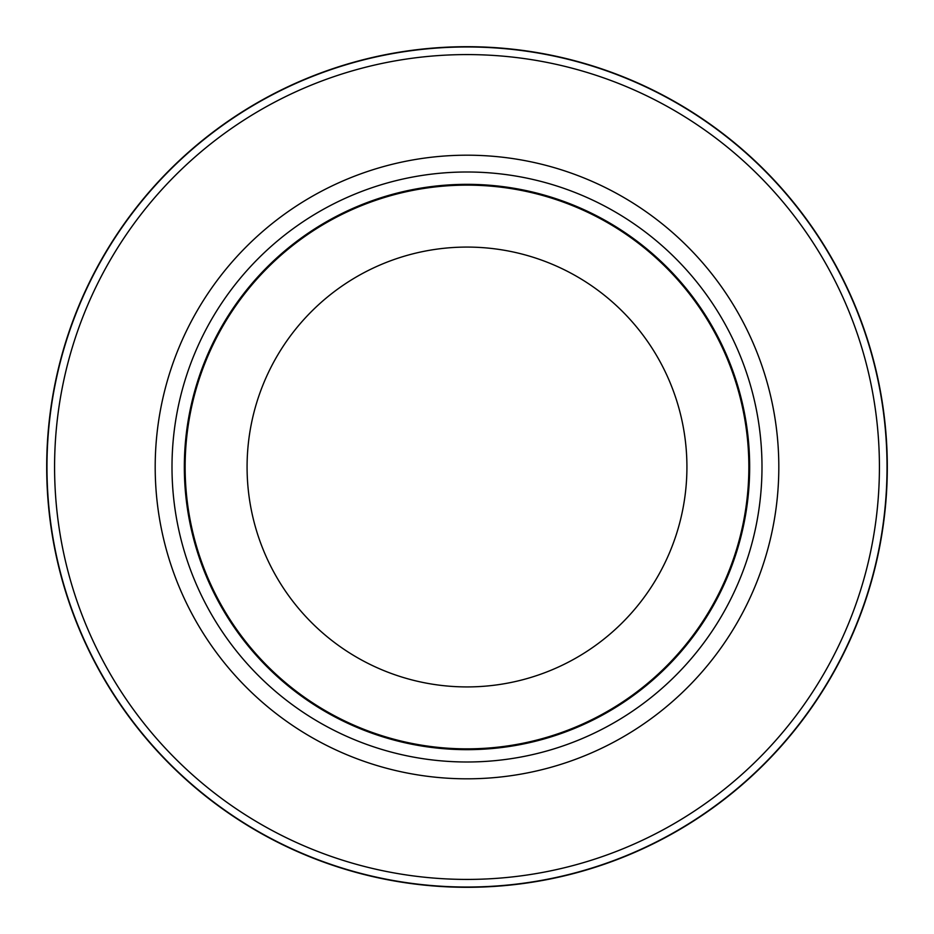 <?xml version="1.0" encoding="UTF-8"?>
<svg xmlns="http://www.w3.org/2000/svg" width="934" height="934" viewBox="0 0 934 934"><rect width="100%" height="100%" fill="white"/><g stroke="black" fill="none" stroke-linecap="round" stroke-linejoin="round"><path stroke-width="1.4" d="M467 46.969A420.031 420.031 0 0 1 887.031 467A420.031 420.031 0 0 1 467 887.031A420.031 420.031 0 0 1 46.969 467A420.031 420.031 0 0 1 467 46.969A420.031 420.031 0 0 1 887.031 467A420.031 420.031 0 0 1 467 887.031A420.031 420.031 0 0 1 46.969 467A420.031 420.031 0 0 1 467 46.969M467 171.996A295.004 295.004 0 0 1 761.992 467A295.004 295.004 0 0 1 467 761.992A295.004 295.004 0 0 1 171.996 467A295.004 295.004 0 0 1 467 171.996M467 184.337A282.663 282.663 0 0 1 749.663 467A282.663 282.663 0 0 1 467 749.663A282.663 282.663 0 0 1 184.337 467A282.663 282.663 0 0 1 467 184.337M467 185.13A281.87 281.87 0 0 1 748.858 467A281.87 281.87 0 0 1 467 748.858A281.87 281.87 0 0 1 185.13 467A281.87 281.87 0 0 1 467 185.13M467 247.078A219.922 219.922 0 0 1 686.922 467A219.922 219.922 0 0 1 467 686.922A219.922 219.922 0 0 1 247.078 467A219.922 219.922 0 0 1 467 247.078M467 54.581A412.419 412.419 0 0 1 879.419 467A412.419 412.419 0 0 1 467 879.419A412.419 412.419 0 0 1 54.581 467A412.419 412.419 0 0 1 467 54.581M467 887.3A420.3 420.3 0 0 1 46.7 467A420.3 420.3 0 0 1 467 46.7A420.3 420.3 0 0 1 887.3 467A420.3 420.3 0 0 1 467 887.3A420.3 420.3 0 0 1 46.7 467A420.3 420.3 0 0 1 467 46.7A420.3 420.3 0 0 1 887.3 467A420.3 420.3 0 0 1 467 887.3A420.3 420.3 0 0 0 887.3 467A420.3 420.3 0 0 0 467 46.7M467 155.196A311.804 311.804 0 0 1 778.816 467A311.804 311.804 0 0 1 467 778.816A311.804 311.804 0 0 1 155.196 467A311.804 311.804 0 0 1 467 155.196"/></g></svg>

